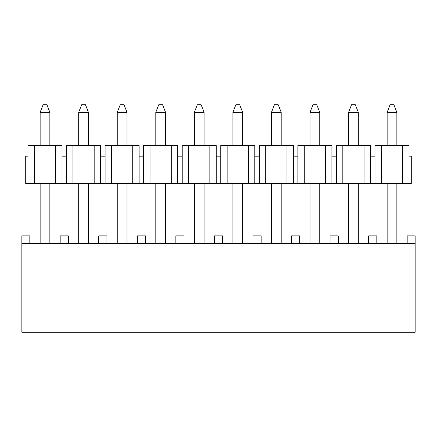 <?xml version="1.0" encoding="UTF-8"?>
<svg xmlns="http://www.w3.org/2000/svg" width="437" height="437" viewBox="0 0 437 437"><rect width="100%" height="100%" fill="white"/><g stroke="black" fill="none" stroke-linecap="round" stroke-linejoin="round"><path stroke-width="0.66" d="M407.18 243.469L407.18 235.882L415.15 235.882L415.15 332.267L21.85 332.267L21.85 243.469L415.15 243.469M368.626 243.469L368.626 235.882L376.82 235.882L376.82 243.469M338.265 243.469L338.265 235.882L330.072 235.882L330.072 243.469M302.775 332.267L333.895 332.267M57.116 332.267L40.067 332.267M21.85 243.469L21.85 235.882L29.82 235.882L29.82 243.469M106.928 243.469L106.928 235.882L98.735 235.882L98.735 243.469M68.374 243.469L68.374 235.882L60.18 235.882L60.18 243.469M145.488 243.469L145.488 235.882L137.289 235.882L137.289 243.469M184.043 243.469L184.043 235.882L175.843 235.882L175.843 243.469M222.597 243.469L222.597 235.882L214.403 235.882L214.403 243.469M261.157 243.469L261.157 235.882L252.957 235.882L252.957 243.469M299.711 243.469L299.711 235.882L291.512 235.882L291.512 243.469M126.97 183.513L126.97 243.469M117.253 183.513L117.253 243.469M281.193 183.513L281.193 243.469M271.475 183.513L271.475 243.469M319.747 183.513L319.747 243.469M310.03 183.513L310.03 243.469M387.144 183.513L387.144 243.469M396.856 183.513L396.856 243.469M348.589 183.513L348.589 243.469M358.302 183.513L358.302 243.469M242.633 183.513L242.633 243.469M232.921 183.513L232.921 243.469M165.525 183.513L165.525 243.469M155.807 183.513L155.807 243.469M204.079 183.513L204.079 243.469M194.367 183.513L194.367 243.469M88.411 183.513L88.411 243.469M78.698 183.513L78.698 243.469M49.856 183.513L49.856 243.469M40.144 183.513L40.144 243.469M409.005 183.513L409.005 156.189L411.277 156.189L411.277 183.513L55.625 183.513L55.625 145.565L61.999 145.565L61.999 183.513M34.376 183.513L34.376 145.565L27.995 145.565L27.995 156.189L25.723 156.189L25.723 183.513L55.625 183.513M409.005 156.189L409.005 145.565L402.624 145.565L402.624 183.513M402.624 145.565L381.375 145.565L381.375 183.513M381.375 145.565L375.001 145.565L375.001 183.513M375.001 156.189L370.445 156.189L370.445 183.513M370.445 156.189L370.445 145.565L364.07 145.565L364.07 183.513M364.07 145.565L342.821 145.565L342.821 183.513M342.821 145.565L336.446 145.565L336.446 183.513M336.446 156.189L331.891 156.189L331.891 183.513M331.891 156.189L331.891 145.565L325.516 145.565L325.516 183.513M325.516 145.565L304.267 145.565L304.267 183.513M304.267 145.565L297.887 145.565L297.887 183.513M297.887 156.189L293.336 156.189L293.336 183.513M293.336 156.189L293.336 145.565L286.956 145.565L286.956 183.513M286.956 145.565L265.712 145.565L265.712 183.513M265.712 145.565L259.332 145.565L259.332 183.513M259.332 156.189L254.776 156.189L254.776 183.513M254.776 156.189L254.776 145.565L248.402 145.565L248.402 183.513M248.402 145.565L227.153 145.565L227.153 183.513M227.153 145.565L220.778 145.565L220.778 183.513M220.778 156.189L216.222 156.189L216.222 183.513M216.222 156.189L216.222 145.565L209.847 145.565L209.847 183.513M209.847 145.565L188.598 145.565L188.598 183.513M188.598 145.565L182.224 145.565L182.224 183.513M182.224 156.189L177.668 156.189L177.668 183.513M177.668 156.189L177.668 145.565L171.288 145.565L171.288 183.513M171.288 145.565L150.044 145.565L150.044 183.513M150.044 145.565L143.664 145.565L143.664 183.513M143.664 156.189L139.113 156.189L139.113 183.513M139.113 156.189L139.113 145.565L132.733 145.565L132.733 183.513M132.733 145.565L111.484 145.565L111.484 183.513M111.484 145.565L105.109 145.565L105.109 183.513M105.109 156.189L100.554 156.189L100.554 183.513M100.554 156.189L100.554 145.565L94.179 145.565L94.179 183.513M94.179 145.565L66.555 145.565L66.555 183.513M72.93 183.513L72.93 145.565M66.555 156.189L61.999 156.189M55.625 145.565L34.376 145.565M27.995 156.189L27.995 183.513M49.856 145.565L49.856 112.32L40.144 112.32L40.144 145.565M88.411 145.565L88.411 112.32L78.698 112.32L78.698 145.565M126.97 145.565L126.97 112.32L117.253 112.32L117.253 145.565M165.525 145.565L165.525 112.32L155.807 112.32L155.807 145.565M204.079 145.565L204.079 112.32L194.367 112.32L194.367 145.565M242.633 145.565L242.633 112.32L232.921 112.32L232.921 145.565M281.193 145.565L281.193 112.32L271.475 112.32L271.475 145.565M396.856 145.565L396.856 112.32L387.144 112.32L387.144 145.565M358.302 145.565L358.302 112.32L348.589 112.32L348.589 145.565M319.747 145.565L319.747 112.32L310.03 112.32L310.03 145.565M40.144 112.32L43.099 104.733L46.896 104.733L49.856 112.32M78.698 112.32L81.659 104.733L85.45 104.733L88.411 112.32M117.253 112.32L120.213 104.733L124.01 104.733L126.97 112.32M155.807 112.32L158.768 104.733L162.564 104.733L165.525 112.32M194.367 112.32L197.327 104.733L201.118 104.733L204.079 112.32M232.921 112.32L235.882 104.733L239.673 104.733L242.633 112.32M271.475 112.32L274.436 104.733L278.232 104.733L281.193 112.32M387.144 112.32L390.104 104.733L393.901 104.733L396.856 112.32M348.589 112.32L351.55 104.733L355.341 104.733L358.302 112.32M310.03 112.32L312.99 104.733L316.787 104.733L319.747 112.32"/></g></svg>
